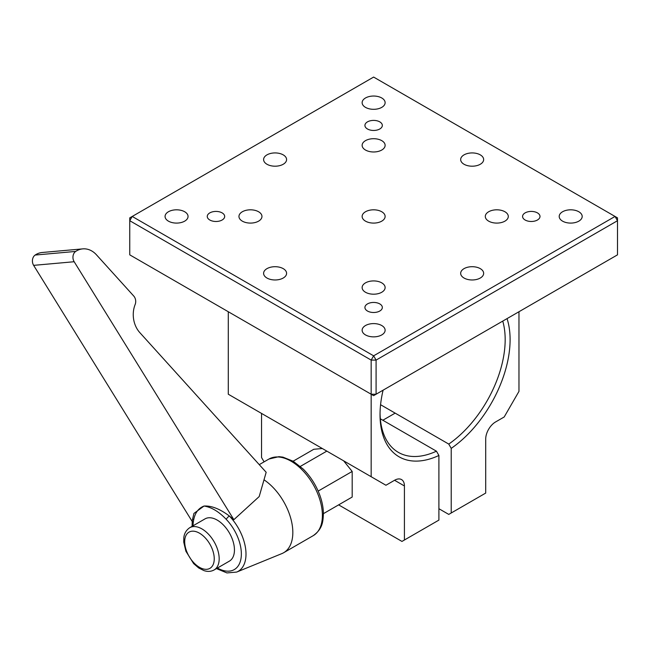 <?xml version="1.0" encoding="UTF-8"?>
<svg xmlns="http://www.w3.org/2000/svg" width="650" height="650" viewBox="0 0 650 650"><rect width="100%" height="100%" fill="white"/><g stroke="black" fill="none" stroke-linecap="round" stroke-linejoin="round"><path stroke-width="0.97" d="M480.293 268.645A11.497 6.638 0 0 0 467.764 267.207A11.497 6.638 0 0 0 460.663 273.341A11.497 6.638 0 0 0 464.035 278.029A11.497 6.638 0 0 0 476.564 279.467A11.497 6.638 0 0 0 483.657 273.341A11.497 6.638 0 0 0 480.293 268.645M381.753 211.754A11.497 6.638 0 0 0 369.233 210.316A11.497 6.638 0 0 0 362.131 216.45A11.497 6.638 0 0 0 365.495 221.146A11.497 6.638 0 0 0 378.024 222.584A11.497 6.638 0 0 0 385.125 216.45A11.497 6.638 0 0 0 381.753 211.754M380.339 418.803L436.442 451.189L438.904 455.471A91.967 53.097 -60 0 1 380.031 414.708A91.967 53.097 -60 0 1 383.094 390.187M380.047 413.262A88.489 51.09 120 0 0 398.361 452.368A88.489 51.09 120 0 0 436.442 451.189M578.825 211.754A11.497 6.638 0 0 0 566.296 210.316A11.497 6.638 0 0 0 559.203 216.45A11.497 6.638 0 0 0 562.567 221.146A11.497 6.638 0 0 0 575.096 222.584A11.497 6.638 0 0 0 582.189 216.45A11.497 6.638 0 0 0 578.825 211.754M381.753 325.536A11.497 6.638 0 0 0 369.233 324.098A11.497 6.638 0 0 0 362.131 330.224A11.497 6.638 0 0 0 365.495 334.921A11.497 6.638 0 0 0 378.024 336.359A11.497 6.638 0 0 0 385.125 330.224A11.497 6.638 0 0 0 381.753 325.536M184.689 211.754A11.497 6.638 0 0 0 172.161 210.316A11.497 6.638 0 0 0 165.067 216.45A11.497 6.638 0 0 0 168.431 221.146A11.497 6.638 0 0 0 180.96 222.584A11.497 6.638 0 0 0 188.053 216.45A11.497 6.638 0 0 0 184.689 211.754M381.753 97.979A11.497 6.638 0 0 0 369.233 96.541A11.497 6.638 0 0 0 362.131 102.676A11.497 6.638 0 0 0 365.495 107.364A11.497 6.638 0 0 0 378.024 108.81A11.497 6.638 0 0 0 385.125 102.676A11.497 6.638 0 0 0 381.753 97.979M283.221 154.871A11.497 6.638 0 0 0 270.692 153.433A11.497 6.638 0 0 0 263.599 159.559A11.497 6.638 0 0 0 266.963 164.255A11.497 6.638 0 0 0 279.492 165.693A11.497 6.638 0 0 0 286.593 159.559A11.497 6.638 0 0 0 283.221 154.871M379.787 303.916A8.71 5.029 0 0 0 370.297 302.827A8.71 5.029 0 0 0 364.918 307.474A8.71 5.029 0 0 0 367.469 311.025A8.71 5.029 0 0 0 376.959 312.114A8.71 5.029 0 0 0 382.338 307.474A8.71 5.029 0 0 0 379.787 303.916M537.444 212.891A8.71 5.029 0 0 0 527.946 211.803A8.71 5.029 0 0 0 522.576 216.45A8.71 5.029 0 0 0 525.127 220.009A8.71 5.029 0 0 0 534.617 221.097A8.71 5.029 0 0 0 539.996 216.45A8.71 5.029 0 0 0 537.444 212.891M379.787 121.875A8.71 5.029 0 0 0 370.297 120.786A8.71 5.029 0 0 0 364.918 125.426A8.71 5.029 0 0 0 367.469 128.984A8.71 5.029 0 0 0 376.959 130.073A8.71 5.029 0 0 0 382.338 125.426A8.71 5.029 0 0 0 379.787 121.875M222.129 212.891A8.71 5.029 0 0 0 212.639 211.803A8.71 5.029 0 0 0 207.261 216.45A8.71 5.029 0 0 0 209.812 220.009A8.71 5.029 0 0 0 219.31 221.097A8.71 5.029 0 0 0 224.681 216.45A8.71 5.029 0 0 0 222.129 212.891M480.293 154.871A11.497 6.638 0 0 0 467.764 153.433A11.497 6.638 0 0 0 460.663 159.559A11.497 6.638 0 0 0 464.035 164.255A11.497 6.638 0 0 0 476.564 165.693A11.497 6.638 0 0 0 483.657 159.559A11.497 6.638 0 0 0 480.293 154.871M283.221 268.645A11.497 6.638 0 0 0 270.692 267.207A11.497 6.638 0 0 0 263.599 273.341A11.497 6.638 0 0 0 266.963 278.029A11.497 6.638 0 0 0 279.492 279.467A11.497 6.638 0 0 0 286.593 273.341A11.497 6.638 0 0 0 283.221 268.645M504.928 211.754A11.497 6.638 0 0 0 492.399 210.316A11.497 6.638 0 0 0 485.298 216.45A11.497 6.638 0 0 0 488.67 221.146A11.497 6.638 0 0 0 501.199 222.584A11.497 6.638 0 0 0 508.292 216.45A11.497 6.638 0 0 0 504.928 211.754M381.753 140.644A11.497 6.638 0 0 0 369.233 139.206A11.497 6.638 0 0 0 362.131 145.34A11.497 6.638 0 0 0 365.495 150.036A11.497 6.638 0 0 0 378.024 151.474A11.497 6.638 0 0 0 385.125 145.34A11.497 6.638 0 0 0 381.753 140.644M381.753 282.864A11.497 6.638 0 0 0 369.233 281.426A11.497 6.638 0 0 0 362.131 287.56A11.497 6.638 0 0 0 365.495 292.256A11.497 6.638 0 0 0 378.024 293.694A11.497 6.638 0 0 0 385.125 287.56A11.497 6.638 0 0 0 381.753 282.864M258.586 211.754A11.497 6.638 0 0 0 246.057 210.316A11.497 6.638 0 0 0 238.964 216.45A11.497 6.638 0 0 0 242.328 221.146A11.497 6.638 0 0 0 254.857 222.584A11.497 6.638 0 0 0 261.958 216.45A11.497 6.638 0 0 0 258.586 211.754M261.544 413.424L261.544 457.519L264.103 461.841M338.634 504.871L401.96 541.426L438.904 520.097L438.904 455.471M228.288 311.74L228.288 394.225L385.946 485.249L394.566 480.269A13.934 8.044 -60 0 1 401.537 479.578A13.934 8.044 -60 0 1 404.422 485.964L404.422 540.004M371.166 394.225L376.09 394.225L617.5 254.849L617.5 217.872L615.038 216.45L617.5 220.716L376.09 360.092L373.628 355.826L132.218 216.45L129.756 220.716L371.166 360.092L376.09 360.092L376.09 394.225L373.628 395.647L371.166 394.225L371.166 360.092L373.628 355.826L615.038 216.45L373.628 77.074L129.756 217.872L129.756 254.849L371.166 394.225L371.166 476.718M518.968 311.74L518.968 391.381L504.189 416.983L495.56 421.964A13.934 8.044 -60 0 0 485.712 439.026L485.712 493.074L451.222 512.98L451.222 448.362L448.76 444.08A88.489 51.09 120 0 0 502.751 321.1M451.222 512.98L448.76 514.402L438.904 508.714M507.041 318.622A91.967 53.097 -60 0 1 451.222 448.362M448.76 444.08L380.575 404.714M74.165 261.731L33.629 265.354A6.971 5.492 -95.1 0 1 35.157 255.052A22.994 18.135 -95.1 0 1 36.124 254.443A22.994 18.135 -95.1 0 1 42.209 252.493L82.745 248.877A22.994 18.135 84.9 0 0 76.659 250.827A22.994 18.135 84.9 0 0 75.692 251.428A6.971 5.492 84.9 0 0 74.165 261.731L233.862 519.683L229.369 516.019C219.96 508.934 211.51 505.602 204.027 506.041C197.917 508.389 194.342 513.817 193.286 522.324A3.486 2.275 -172.6 0 1 192.294 520.447L192.294 520.447A3.486 2.275 -172.6 0 1 193.05 519.269M233.862 519.683L259.188 496.567L266.167 472.282L139.791 332.581A22.994 18.135 -95.1 0 1 135.143 304.525A6.971 5.492 84.9 0 0 133.737 296.026L96.428 254.784A22.994 18.135 84.9 0 0 82.745 248.877M264.006 479.814A44.241 25.545 60 0 1 288.641 511.989A44.241 25.545 60 0 1 283.668 552.719A44.241 25.545 60 0 1 281.864 553.605L236.673 572.073A37.619 21.718 60 0 0 242.434 536.681A37.619 21.718 60 0 0 229.369 516.019A3.486 1.113 -43.8 0 0 226.257 519.374C218.896 511.623 211.486 507.179 204.027 506.041L193.928 513.427L192.294 520.447L192.075 526.354M232.139 538.671A24.383 14.081 -120 0 0 205.01 518.887L189.743 527.702A24.383 14.081 60 0 1 216.864 547.487A24.383 14.081 60 0 1 214.126 569.944L229.401 561.121A24.383 14.081 -120 0 0 232.139 538.671M323.408 513.663L352.186 497.047L352.186 471.445L318.175 491.083M343.647 460.834L352.186 471.445M300.332 466.416L326.828 451.116M293.126 461.207L313.779 449.28L322.319 448.516M33.629 265.354L192.181 521.454M394.566 480.269L404.422 485.964M193.286 522.324A34.157 19.719 -120 0 0 193.05 525.793M217.441 568.027A34.157 19.719 -120 0 0 238.119 538.135A34.157 19.719 -120 0 0 226.257 519.374M212.266 549.104A20.906 12.066 -120 0 0 192.075 531.196A20.906 12.066 -120 0 0 186.672 551.387A20.906 12.066 -120 0 0 206.862 569.294A20.906 12.066 -120 0 0 212.266 549.104M318.199 494.918A44.241 25.545 -120 0 0 268.986 459.022L278.964 456.657L282.953 457.145L293.191 461.24L303.209 469.073C310.18 476.06 315.551 484.315 319.312 493.846C321.986 500.768 323.351 507.398 323.408 513.76C323.001 521.836 322.652 528.832 313.227 535.657A44.241 25.545 -120 0 0 318.199 494.918M35.157 255.052L75.692 251.428M216.458 568.596L226.939 572.926L236.673 572.073M189.743 527.702C184.389 531.359 183.942 536.469 183.812 537.778L183.739 542.116L185.884 551.224L193.659 563.623L198.729 567.986L203.962 570.611C207.707 571.837 211.096 571.61 214.126 569.944M259.261 464.636L268.986 459.022M283.668 552.719L313.227 535.657M382.834 420.241L395.151 413.132"/></g></svg>

